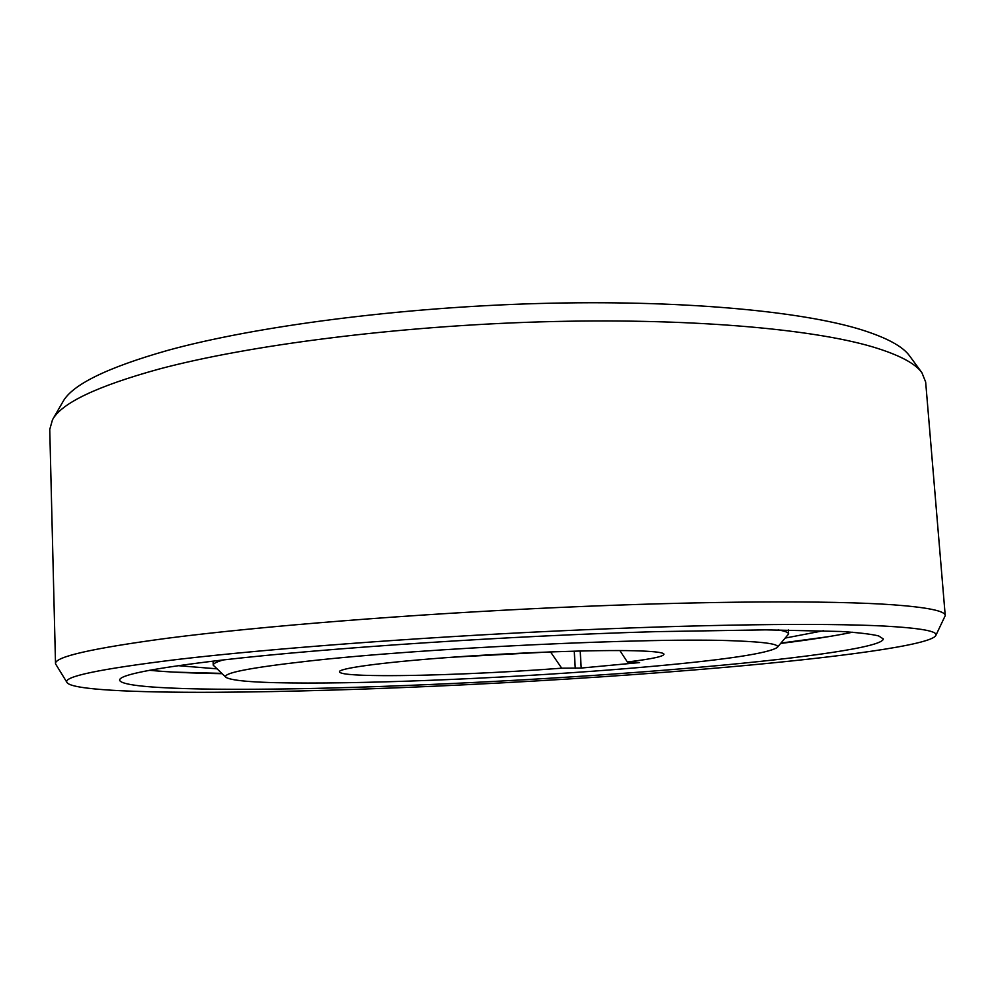 <?xml version="1.0" encoding="UTF-8"?>
<svg xmlns="http://www.w3.org/2000/svg" width="995" height="995" viewBox="0 0 995 995"><rect width="100%" height="100%" fill="white"/><g stroke="black" fill="none" stroke-linecap="round" stroke-linejoin="round"><path stroke-width="1.49" d="M307.443 661.202C422.328 648.081 654.324 637.223 734.807 640.842C766.138 642.036 780.254 644.275 777.17 647.558C767.754 653.329 727.519 659.474 656.476 665.991C549.874 675.804 401.482 683.142 307.617 683.043C259.645 683.018 232.457 681.14 226.064 677.408C221.499 673.279 248.626 667.881 307.443 661.202M561.69 668.192L581.217 668.055L639.623 662.583L627.385 661.986C653.155 658.839 665.282 656.115 663.764 653.814C661.961 652.247 652.173 651.227 634.387 650.755C596.291 649.785 520.435 652.372 454.305 657.073C388.062 661.762 342.417 667.707 339.469 671.376C338.312 674.025 352.69 675.443 382.615 675.63C427.987 675.904 501.231 672.819 561.69 668.192L550.533 651.899L451.755 657.247M778.053 629.885C785.005 631.079 788.525 632.459 788.6 634.014L777.17 647.558M226.064 677.408L213.228 665.182C213.141 663.615 216.487 661.874 223.278 659.934M619.86 650.556L627.385 661.986M177.744 659.424C267.344 648.889 414.567 637.621 557.548 630.967C700.579 624.3 823.723 622.882 884.368 626.066C921.32 628.144 938.459 631.315 935.773 635.594C930.25 645.058 839.494 657.21 728.999 666.986C567.934 681.227 361.061 691.575 214.012 692.284C133.069 692.632 72.001 689.734 67.088 682.645C62.113 676.799 98.99 669.063 177.744 659.424M706.114 666.675C805.278 657.819 883.299 646.961 883.261 638.902L878.622 635.917C871.21 634.126 858.797 632.658 841.384 631.489L765.652 629.86L655.916 631.651C510.124 635.817 325.29 648.131 222.308 660.046C152.969 668.267 118.741 675.008 119.649 680.257C122.273 689.174 219.273 691.028 336.347 687.868C454.79 684.597 593.443 676.687 706.114 666.675M67.088 682.645L55.521 663.814C54.153 656.936 91.565 648.392 167.732 638.193C259.297 626.377 410.786 614.176 557.959 607.522C705.194 600.868 831.609 600.358 893.323 604.811C928.074 607.435 945.387 611.042 945.238 615.631L935.773 635.594M945.238 615.631L925.661 382.03L921.917 372.715C915.3 363.362 898.858 354.755 872.578 346.857C810.776 328.524 685.916 317.679 541.355 321.845C396.868 326.037 248.65 345.128 159.1 369.046C96.963 386.184 61.416 403.099 52.474 419.803L49.75 429.467L55.521 663.814M921.917 372.715L909.604 355.924C902.838 346.397 886.545 337.603 860.737 329.544C800.017 310.826 678.615 299.619 538.556 303.512C398.572 307.418 254.981 326.348 167.633 350.402C107.012 367.628 72.1 384.754 62.896 401.781L52.474 419.803M852.491 632.223C834.332 636.004 810.44 639.735 780.814 643.429M221.984 673.69C192.134 673.217 167.968 672.085 149.511 670.294M221.624 673.366L174.125 672.122M828.226 636.7L781.137 643.056M785.615 637.994L823.624 630.706M178.055 665.667L216.624 668.802M580.197 651.004L581.217 668.055M575.272 668.354L574.252 651.153M213.228 665.182L213.079 661.115M788.6 634.014L788.301 629.959"/></g></svg>
